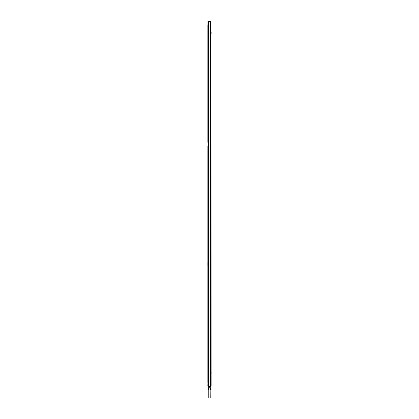<?xml version="1.0" encoding="UTF-8"?>
<svg xmlns="http://www.w3.org/2000/svg" width="419" height="419" viewBox="0 0 419 419"><rect width="100%" height="100%" fill="white"/><g stroke="black" fill="none" stroke-linecap="round" stroke-linejoin="round"><path stroke-width="0.63" d="M207.876 369.563L207.876 365.866M207.876 380.091L207.876 376.215M210.191 386.376L210.207 387.879M210.411 387.832L210.422 389.633L210.422 387.879M210.5 387.832L210.5 389.633L210.511 387.879M210.584 387.832L210.584 389.633L210.61 387.879M210.673 387.832L210.673 389.633L210.705 387.879M210.757 387.832L210.757 389.633L210.799 387.879M211.024 386.313L211.05 387.879M207.976 386.004L207.95 387.879M208.285 387.832L208.285 389.633L208.295 387.879M208.369 387.832L208.369 389.633L208.39 387.879M208.458 387.832L208.458 389.633L208.489 387.879M208.542 387.832L208.542 389.633L208.578 387.879M209.364 386.376L209.364 386.873L208.552 386.884M208.531 386.376L208.473 386.884L208.39 386.376M209.636 386.376L209.364 386.873M210.469 386.873L209.636 386.873M211.05 389.586L210.982 387.879M210.799 387.832L210.982 389.586M210.951 389.586L210.951 387.879M210.919 389.586L210.919 387.879M210.877 389.586L210.877 387.879M210.841 389.586L210.841 387.879M210.715 387.832L210.715 389.633L210.752 387.879M210.631 387.832L210.631 389.633L210.657 387.879M210.542 387.832L210.542 389.633L210.558 387.879M210.422 389.633L210.38 387.879M210.338 389.586L210.338 387.879M210.301 389.586L210.301 387.879M210.265 389.586L210.265 387.879M210.233 389.586L210.233 387.879M208.39 386.973L210.191 387.114M208.578 387.832L208.793 389.586M208.735 389.586L208.735 387.879M208.699 389.586L208.699 387.879M208.662 389.586L208.662 387.879M208.62 389.586L208.62 387.879M208.5 387.832L208.5 389.633L208.536 387.879M208.416 387.832L208.416 389.633L208.442 387.879M208.327 387.832L208.327 389.633L208.343 387.879M208.201 389.633L208.159 387.879M208.123 389.586L208.123 387.879M208.081 389.586L208.081 387.879M208.049 389.586L208.049 387.879M208.018 389.586L208.018 387.879M207.992 389.586L207.992 387.879L207.971 389.586M210.396 389.68L211.071 389.586M208.18 389.68L208.762 389.68M210.191 387.187L208.578 387.114M210.191 387.334L208.578 387.187M210.144 389.586L210.238 398.05L208.762 398.05L208.762 387.334M210.925 21.411L211.108 385.915L210.998 21.411M211.108 33.604L211.108 32.221M211.124 373.628L211.124 372.151M207.876 24.831L207.876 142.329M207.876 145.838L207.876 262.409M207.876 265.918L207.876 382.495M207.876 262.226L207.876 145.927M207.95 142.329L208.154 21.322L210.925 21.322L210.888 386.004M210.411 386.004L210.411 386.376L210.888 386.376L208.002 386.187L208.154 142.329M208.154 24.831L208.002 21.133L210.888 20.95L210.925 21.322M207.876 382.311L208.154 266.107M207.876 25.014L208.154 25.014M207.876 142.235L207.986 25.014M208.154 386.004L208.615 386.004L208.615 21.322M207.95 24.831L207.95 21.322M207.95 382.495L207.855 386.004L208.154 382.495M208.154 265.918L207.855 265.918L207.855 262.409L208.154 262.409M208.615 386.004L210.925 386.004M211.145 32.682L211.145 33.237M211.145 372.611L211.145 373.167M210.888 20.95L210.877 21.322M207.95 265.918L207.95 262.409M208.191 21.322L210.699 20.95L210.406 21.322M208.191 386.376L208.191 386.004M208.191 20.95L208.662 20.95L208.662 21.322M208.348 386.376L208.662 386.004M208.369 386.376L210.888 386.187M210.458 386.004L210.458 21.322"/></g></svg>
